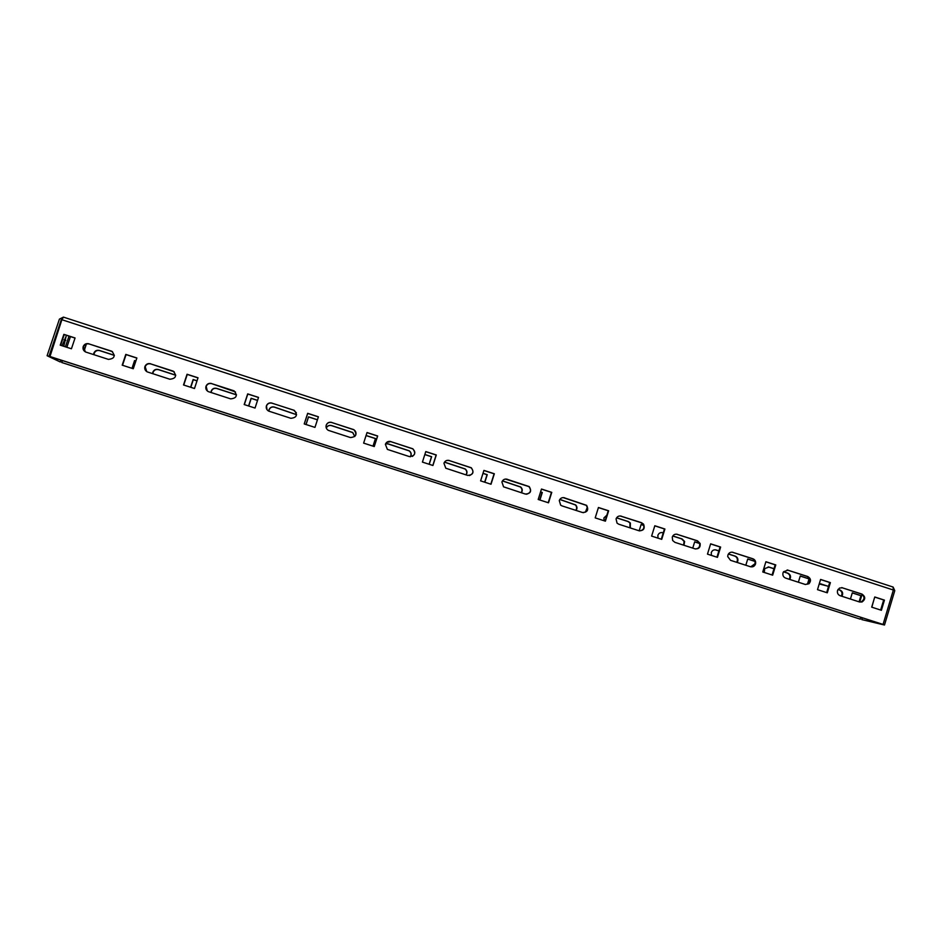 <?xml version="1.0" encoding="UTF-8"?>
<svg xmlns="http://www.w3.org/2000/svg" width="942" height="942" viewBox="0 0 942 942"><rect width="100%" height="100%" fill="white"/><g stroke="black" fill="none" stroke-linecap="round" stroke-linejoin="round"><path stroke-width="1.41" d="M820.529 583.828L828.513 586.407M819.234 583.946L828.548 586.324M768.154 566.896L773.971 568.768M764.292 572.465L764.68 568.591L769.002 567.06L773.994 568.685M715.261 549.798L718.876 550.94M711.398 555.391L711.269 552.601C712.211 550.352 713.836 549.469 716.156 549.975L718.899 550.858M661.826 532.524L663.227 532.937M657.999 538.153L657.869 535.35C658.811 533.09 660.46 532.206 662.815 532.713L663.25 532.854M604.069 520.749L603.94 517.923L606.86 515.192M410.382 456.776C411.725 454.444 411.336 452.454 409.217 450.794L388.092 443.847L385.572 443.835L388.01 443.918L409.099 450.853C411.207 452.49 411.607 454.456 410.312 456.776M354.816 436.487L352.72 432.484L331.502 425.537C329.088 424.995 327.345 425.831 326.285 428.057C327.369 425.914 329.099 425.089 331.502 425.631L352.685 432.578L354.781 436.523M268.906 411.207L269.106 409.829C270.13 407.497 271.897 406.614 274.416 407.168L296.565 414.715M268.823 411.171L269.023 409.711C270.06 407.38 271.826 406.497 274.346 407.05L296.577 414.657M211.185 392.578L211.385 391.177C212.433 388.846 214.223 387.963 216.754 388.516L236.489 394.898M211.032 392.531L211.232 391.036C212.268 388.705 214.07 387.81 216.601 388.363L236.489 394.804M152.887 373.75L153.087 372.337C154.147 370.006 155.948 369.111 158.515 369.676L175.742 375.246M152.651 373.68L152.851 372.172C153.911 369.829 155.713 368.934 158.28 369.5L175.742 375.151M859.693 602.032L861.294 601.844C864.886 599.194 864.886 596.569 861.282 593.955L841.665 587.608M842.525 587.784L839.51 588.067L837.532 590.516C837.038 593.001 837.909 594.732 840.134 595.709L859.622 602.009L862.012 601.997C865.616 599.336 865.604 596.698 862.001 594.096L841.83 587.655M805.469 584.511L808.33 583.64C810.65 580.696 810.238 578.294 807.07 576.41L787.147 569.969M788.042 570.145L783.544 571.735L783.002 572.889C782.496 575.374 783.367 577.116 785.616 578.105L805.304 584.464L808.978 583.757C811.309 580.814 810.885 578.4 807.718 576.516L787.418 570.04M750.715 566.825L754.978 563.775C755.402 561.338 754.507 559.63 752.305 558.677L732.064 552.142M733.006 552.33C730.592 551.812 728.884 552.73 727.907 555.073L727.73 556.628L730.556 560.325L750.444 566.743C752.929 567.261 754.636 566.295 755.566 563.858C755.99 561.42 755.095 559.725 752.882 558.759L732.452 552.247M695.432 548.962C698.728 548.633 700.13 546.784 699.623 543.416L696.986 540.767L676.391 534.138M677.428 534.326C674.978 533.808 673.259 534.726 672.27 537.081L672.659 540.508L674.943 542.356L695.031 548.845C698.823 549.162 700.53 547.373 700.142 543.487L697.504 540.826L676.945 534.279M639.63 530.911C643.574 530.158 644.74 527.909 643.151 524.141L641.113 522.68L620.095 515.957M621.273 516.145C618.8 515.615 617.057 516.534 616.056 518.901L617.045 523.14L618.764 524.211L639.053 530.77C643.633 530.782 645.14 528.58 643.586 524.188L641.549 522.716L620.86 516.122M583.31 512.683C587.525 511.577 588.514 509.139 586.254 505.348L563.139 497.588M564.541 497.776C562.044 497.246 560.29 498.165 559.277 500.543L560.655 505.159L561.997 505.889L582.497 512.507C587.514 512.295 588.88 509.905 586.619 505.359L564.211 497.776M526.543 494.256C530.793 492.819 531.582 490.276 528.933 486.614L505.43 479.054M507.232 479.231C504.712 478.677 502.934 479.596 501.909 481.986L503.558 486.826L525.365 494.055C530.652 493.69 531.936 491.206 529.216 486.602L506.984 479.243M469.434 475.592C473.426 473.755 473.979 471.153 471.118 467.809L449.157 460.532L446.732 460.461M449.322 460.473C446.779 459.92 444.989 460.85 443.941 463.24L445.79 468.221L467.644 475.416C473.131 474.945 474.356 472.401 471.318 467.774L449.157 460.532M412.384 456.423C415.446 454.056 415.575 451.548 412.761 448.875L390.73 441.61L386.573 442.457M390.824 441.539C388.245 440.974 386.432 441.904 385.384 444.306L387.374 449.393L409.323 456.576C414.975 456.034 416.152 453.443 412.879 448.804L390.73 441.61M355.64 435.334C356.476 433.026 355.876 431.165 353.839 429.764L331.702 422.499C329.099 421.934 327.274 422.852 326.203 425.266L326.003 426.608M331.702 422.393C329.099 421.828 327.274 422.758 326.203 425.172C325.661 427.397 326.368 429.116 328.322 430.341L350.4 437.547C356.17 436.947 357.336 434.321 353.874 429.67L331.702 422.499M296.353 412.761L293.598 410.159L272.05 403.188C269.424 402.611 267.563 403.541 266.492 405.967L267.022 409.711M271.967 403.058C269.341 402.481 267.481 403.4 266.409 405.837C265.856 408.11 266.598 409.852 268.623 411.077L290.854 418.307C296.742 417.671 297.884 415.022 294.269 410.347L272.05 403.188M235.453 391.943L211.762 383.665C209.112 383.088 207.24 384.018 206.157 386.444L207.358 391.001M211.597 383.512C208.947 382.923 207.063 383.853 205.98 386.291C205.415 388.61 206.18 390.377 208.276 391.601L230.672 398.878C236.678 398.207 237.808 395.534 234.063 390.836L211.762 383.665M174.211 371.772L150.85 363.942C148.165 363.353 146.269 364.283 145.174 366.732L146.752 371.619M150.59 363.753C147.906 363.165 146.01 364.095 144.903 366.544C144.338 368.899 145.127 370.689 147.282 371.902L169.866 379.237C175.966 378.543 177.096 375.846 173.234 371.136L150.85 363.942M112.522 351.672L89.278 344.007C86.57 343.418 84.65 344.348 83.544 346.797L85.345 351.861M88.937 343.795C86.217 343.194 84.297 344.124 83.19 346.585C82.602 348.976 83.414 350.777 85.628 352.002L108.412 359.385C114.606 358.678 115.725 355.958 111.768 351.225L89.278 344.007M93.988 354.734L94.2 353.309C95.26 350.966 97.085 350.071 99.687 350.636L114.347 355.381M93.67 354.628L93.87 353.12C94.942 350.765 96.767 349.871 99.369 350.436L114.347 355.287M883.266 601.385L880.64 610.039L883.69 599.983L874.718 597.075M63.762 346.303L66.175 336.106L62.054 345.749M860.282 619.165L61.748 362.505L860.282 619.165L860.823 617.363M63.467 317.124L893.04 587.031L63.467 317.124L61.878 319.715L49.95 356.582L883.066 624.44L49.549 356.382M893.04 587.031L893.357 590.022L883.066 624.44M826.652 592.6L829.702 582.497L820.564 579.53M772.075 574.985L775.172 564.835L765.87 561.821M716.956 557.193L720.088 546.996L710.609 543.923M661.284 539.213L664.451 528.968L654.796 525.848M605.035 521.056L608.249 510.764L598.405 507.585M548.22 502.71L551.459 492.372L541.45 489.133M490.817 484.176L494.103 473.802L483.905 470.494M432.814 465.454L436.146 455.021L425.76 451.665M374.209 446.532L377.589 436.064L367.003 432.637M318.372 416.882L307.704 413.432L304.278 423.947M258.497 397.489L247.793 394.027L244.331 404.601M197.985 377.895L187.258 374.421L183.749 385.043M136.837 358.09L126.075 354.604L122.519 365.272M75.03 338.072L64.244 334.575L60.641 345.29M871.703 607.154L881.394 610.286L884.444 600.125L874.753 596.981L871.703 607.154M817.503 589.657L827.3 592.812L830.385 582.615L820.588 579.436L817.503 589.657M762.761 571.982L772.664 575.173L775.784 564.929L765.893 561.726L762.761 571.982M707.477 554.132L717.463 557.358L720.63 547.067L710.633 543.828L707.477 554.132M651.617 536.092L661.72 539.354L664.911 529.015L654.82 525.754L651.617 536.092M595.203 517.876L605.4 521.173L608.638 510.788L598.441 507.491L595.203 517.876M538.2 499.472L548.503 502.804L551.777 492.372L541.485 489.039L538.2 499.472M480.608 480.879L491.017 484.247L494.338 473.767L483.929 470.399L480.608 480.879M422.416 462.098L432.931 465.489L436.299 454.974L425.784 451.571L422.416 462.098M363.624 443.117L374.257 446.543L377.66 435.981L367.039 432.543L363.624 443.117M304.219 423.935L314.958 427.397L318.408 416.788L307.669 413.314L304.219 423.935M244.19 404.554L255.035 408.051L258.532 397.394L247.687 393.886L244.19 404.554M183.513 384.96L194.488 388.504L198.02 377.789L187.058 374.245L183.513 384.96M122.201 365.166L133.281 368.746L136.873 357.984L125.792 354.404L122.201 365.166M60.229 345.161L71.439 348.775L75.066 337.966L63.868 334.339L60.229 345.161M852.274 592.907L860.929 595.709L859.08 601.832M800.241 576.068L809.048 578.918L807.447 584.181M747.701 559.065L754.942 561.408M694.666 541.909L699.659 543.522M641.102 524.576L643.81 525.448M540.543 492.03L542.015 492.513L539.672 499.955M482.975 473.402L487.026 474.721L484.659 482.186M424.818 454.586L431.507 456.752L429.105 464.253M366.061 435.569L375.422 438.595L372.997 446.143M306.068 424.524L308.529 416.953L317.419 419.826M248.723 406.014L251.22 398.407L257.531 400.456M190.802 387.315L193.322 379.673L197.008 380.862M132.292 368.428L134.847 360.751L135.836 361.069M85.11 344.654L86.087 344.972M444.459 462.169L465.007 468.986C466.997 470.67 467.314 472.637 465.984 474.874M502.416 480.926L520.408 486.99C522.198 488.686 522.457 490.594 521.173 492.701M559.784 499.472L575.374 504.936C576.881 506.619 577.022 508.433 575.833 510.352M616.563 517.841L627.996 521.538L629.951 522.951L629.951 527.826M672.765 536.022L681.608 538.883L684.139 541.426L683.551 545.147M728.402 554.026L734.713 556.063C736.821 556.981 737.68 558.606 737.28 560.949L736.632 562.292M783.473 571.841L787.3 573.077C789.961 574.455 790.609 576.516 789.208 579.271M838.003 589.48L839.393 589.928C842.03 591.293 842.666 593.354 841.288 596.086M850.426 599.041L852.298 592.824L861.612 595.839L859.752 602.032M798.369 582.227L800.264 575.986L809.649 579.024L808.26 583.699M745.817 565.247L747.736 558.983L754.907 561.302M692.747 548.114L694.69 541.815L700.165 543.593M639.171 530.805L641.125 524.482L643.775 525.342M585.429 512.154L587.361 507.09M540.567 491.948L542.298 492.501L539.931 500.037M483.01 473.32L487.25 474.686L484.847 482.245M424.854 454.491L431.648 456.693L429.222 464.288M366.085 435.487L375.493 438.525L373.032 446.155M306.009 424.512L308.505 416.847L317.442 419.743M248.594 405.967L251.114 398.278L257.555 400.362M190.59 387.244L193.145 379.52L197.031 380.78M131.998 368.334L134.576 360.562L135.872 360.986M85.216 344.595L86.111 344.878L84.156 350.73M123.59 362.081L123.202 363.223M61.748 362.505L62.384 360.586M66.858 347.292L70.45 336.588M444.518 462.098L465.195 468.951C467.208 470.67 467.515 472.66 466.113 474.909M502.475 480.844L520.667 486.979C522.492 488.71 522.728 490.641 521.385 492.76M559.831 499.401L575.703 504.947C577.234 506.666 577.364 508.503 576.104 510.434M616.61 517.77L628.396 521.574L630.351 522.987L630.304 527.944M672.812 535.951L682.079 538.942L684.61 541.485L683.963 545.277M728.449 553.943L735.243 556.145C737.362 557.063 738.222 558.688 737.81 561.032L737.115 562.445M783.532 571.759L787.901 573.172C790.597 574.596 791.221 576.681 789.761 579.448M838.05 589.398L840.052 590.045C842.725 591.458 843.349 593.531 841.901 596.286M882.913 624.405L884.503 625.017L894.77 590.681L893.134 587.078M884.503 625.017L861.777 619.601L862.307 617.834M871.845 607.201L873.952 599.63M882.889 624.499L861.777 619.601M62.184 318.914L61.772 320.056M63.432 317.113L59.417 319.126L47.1 355.723L48.972 356.323L61.277 319.738M69.002 336.117L65.398 346.833M60.936 360.115L60.312 361.999L48.972 356.323M47.1 355.723L60.312 361.999M775.784 564.929L775.172 564.835M809.649 579.024L809.048 578.918M830.385 582.615L829.702 582.497M861.612 595.839L860.929 595.709M884.444 600.125L883.69 599.983M821.33 583.993L820.694 583.875M62.09 345.596L63.809 346.161M61.878 319.715L893.357 590.022M64.032 339.815L65.763 340.368M807.718 576.516L807.07 576.41M862.001 594.096L861.282 593.955M787.901 573.172L787.3 573.077M840.052 590.045L839.393 589.928M755.566 563.858L754.978 563.775M808.978 583.757L808.33 583.64M862.012 601.997L861.294 601.844"/></g></svg>
